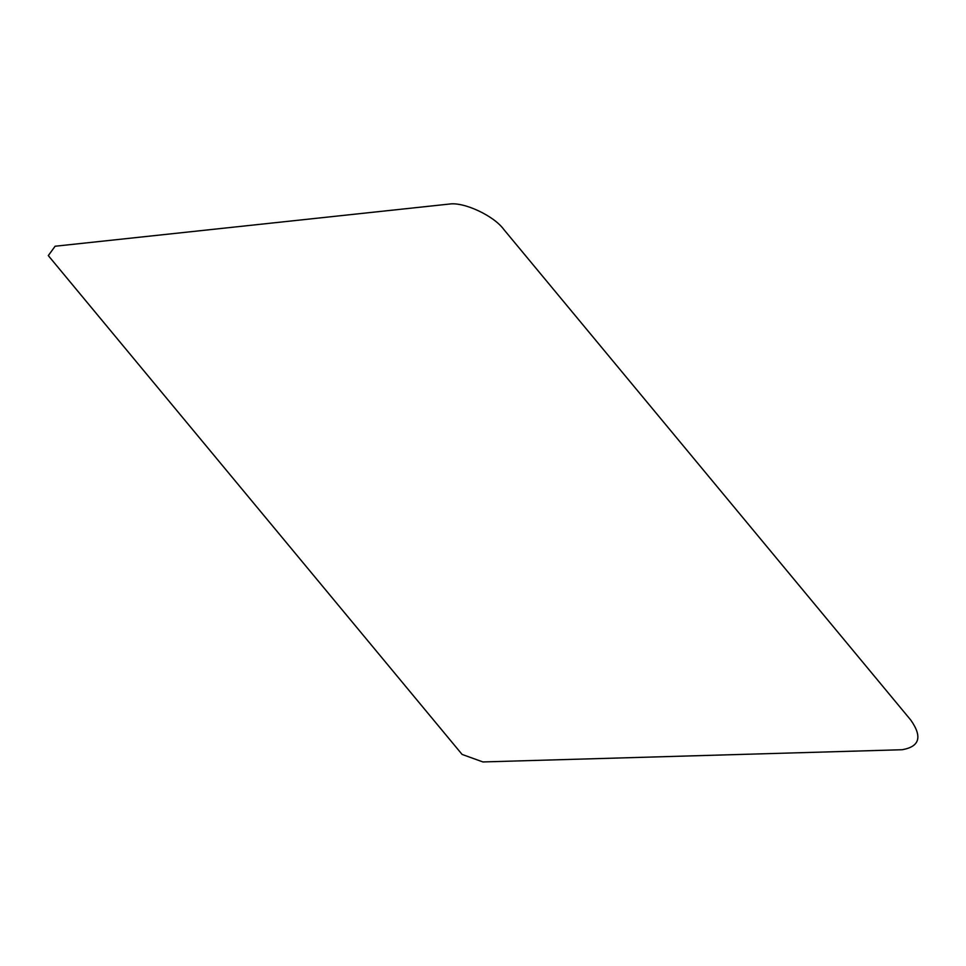 <?xml version="1.0" encoding="UTF-8"?>
<svg xmlns="http://www.w3.org/2000/svg" width="966" height="966" viewBox="0 0 966 966"><rect width="100%" height="100%" fill="white"/><g stroke="black" fill="none" stroke-linecap="round" stroke-linejoin="round"><path stroke-width="1.45" d="M55.11 246.233L48.3 255.604L462.098 754.422L482.915 761.945L902.087 749.737C919.656 746.718 922.554 736.829 910.781 720.068L503.829 229.497C493.928 215.768 464.006 201.773 449.407 204.055L55.11 246.233"/></g></svg>
